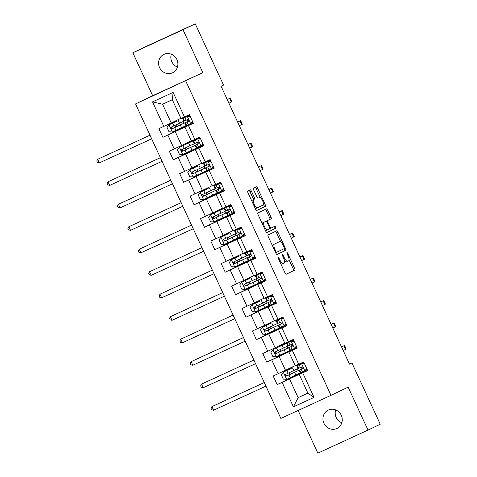 <?xml version="1.0" encoding="UTF-8"?>
<svg xmlns="http://www.w3.org/2000/svg" width="477" height="477" viewBox="0 0 477 477"><rect width="100%" height="100%" fill="white"/><g stroke="black" fill="none" stroke-linecap="round" stroke-linejoin="round"><path stroke-width="0.72" d="M278.008 256.859A1.091 0.376 65.3 0 0 278.127 258.009L285.073 273.041A1.556 0.531 65.3 0 0 286.206 274.221L294.864 270.077A1.556 0.531 65.3 0 0 294.691 268.438L287.744 253.406A1.091 0.376 65.3 0 0 286.951 252.577A1.091 0.376 65.3 0 0 287.071 253.728L287.971 255.672A4.985 1.705 65.3 0 1 288.525 260.937L287.804 261.283A4.985 1.705 65.3 0 1 287.792 261.283A4.985 1.705 65.3 0 1 284.173 257.491L283.272 255.547A1.091 0.376 65.3 0 0 282.479 254.712A1.091 0.376 65.3 0 0 282.599 255.869L283.499 257.813A4.985 1.705 65.3 0 1 284.053 263.077L283.332 263.423A4.985 1.705 65.3 0 1 283.32 263.423A4.985 1.705 65.3 0 1 279.701 259.631L278.801 257.687A1.091 0.376 65.3 0 0 278.008 256.853A1.091 0.376 65.3 0 0 278.008 256.859M159.568 67.573A10.16 9.546 -115.6 0 0 172.632 72.748A10.16 9.546 -115.6 0 0 176.919 59.595A10.16 9.546 -115.6 0 0 163.861 54.414A10.16 9.546 -115.6 0 0 159.568 67.573M171.285 54.205A10.16 9.546 -115.6 0 0 171.815 61.712A10.16 9.546 -115.6 0 0 177.456 67.096M323.925 423.266A10.16 9.546 -115.6 0 0 336.989 428.441A10.16 9.546 -115.6 0 0 341.276 415.288A10.16 9.546 -115.6 0 0 328.212 410.113A10.16 9.546 -115.6 0 0 323.925 423.266M335.641 409.904A10.16 9.546 -115.6 0 0 336.172 417.405A10.16 9.546 -115.6 0 0 341.806 422.795M251.301 190.991A1.556 0.531 65.3 0 0 250.169 189.804L247.742 190.967A1.556 0.531 65.3 0 0 247.915 192.613L255.624 209.308A1.556 0.531 65.3 0 0 256.757 210.494A1.556 0.531 65.3 0 0 256.763 210.494L265.415 206.35A1.556 0.531 65.3 0 0 265.242 204.705L257.532 188.01A1.556 0.531 65.3 0 0 256.399 186.823L253.46 188.23A1.556 0.531 65.3 0 0 253.633 189.876L256.936 197.019A1.556 0.531 65.3 0 0 258.069 198.205L259.524 197.508A4.168 1.425 65.3 0 0 259.524 197.508A4.168 1.425 65.3 0 1 262.565 200.686A4.168 1.425 65.3 0 1 263.024 205.074L257.324 207.805A4.168 1.425 65.3 0 0 257.324 207.805A4.168 1.425 65.3 0 1 254.283 204.627A4.168 1.425 65.3 0 1 253.83 200.233L254.778 199.78A1.556 0.531 65.3 0 0 254.605 198.134L251.301 190.991L249.948 191.617A1.556 0.531 65.3 0 0 248.905 190.412M202.844 72.659L183.001 29.711L195.248 23.85L145.091 46.913L132.844 52.774L152.694 95.722L135.546 103.926L202.844 72.659L152.694 95.722M298.125 410.464L317.849 453.15L368 430.087L348.15 387.139L331.008 395.344L185.696 80.863M368 430.087L380.247 424.226L351.943 362.973L349.474 364.106M195.248 23.85L223.546 85.103L221.101 86.277L349.492 364.142L351.943 362.973M268.068 234.964A1.556 0.531 65.3 0 0 268.241 236.61L275.956 253.305A1.556 0.531 65.3 0 0 277.089 254.491L285.747 250.347A1.556 0.531 65.3 0 0 285.574 248.702L277.858 232.007A1.556 0.531 65.3 0 0 276.726 230.82A1.556 0.531 65.3 0 0 276.726 230.826L268.068 234.964M265.79 231.303L258.075 214.614A1.556 0.531 65.3 0 1 257.902 212.969L266.56 208.825A1.556 0.531 65.3 0 1 267.692 210.011L270.996 217.154A1.556 0.531 65.3 0 1 271.169 218.8L267.657 220.481A1.556 0.531 65.3 0 0 267.83 222.121L270.018 226.861A1.556 0.531 65.3 0 0 271.151 228.048A1.556 0.531 65.3 0 0 271.157 228.048L274.812 226.301A1.091 0.376 65.3 0 0 274.812 226.301A1.091 0.376 65.3 0 1 275.605 227.13A1.091 0.376 65.3 0 1 275.724 228.28L266.923 232.49A1.556 0.531 65.3 0 1 265.79 231.303M135.546 103.926L280.858 418.407L331.008 395.344M178.744 129.726L162.89 137.316L167.838 135.039L174.23 148.878L169.281 151.149L173.276 159.795L178.225 157.523L184.617 171.356L179.668 173.634L183.669 182.28L188.612 180.008L195.004 193.841L190.061 196.119L194.056 204.764L199.004 202.487L205.396 216.325L200.447 218.597L204.442 227.249L209.391 224.971L215.783 238.81L210.834 241.082L214.835 249.733L219.778 247.456L226.17 261.289L221.227 263.566L225.222 272.212L230.17 269.94L236.562 283.773L231.613 286.051L235.608 294.697L240.557 292.419L246.949 306.258L242 308.536L246.001 317.181L250.944 314.903L257.341 328.742L252.393 331.014L256.387 339.666L261.336 337.388L267.728 351.227L262.779 353.499L266.774 362.144L271.723 359.873L278.115 373.706L273.166 375.983L277.167 384.629L282.11 382.357L293.433 406.857L314.033 397.383L307.909 393.173L299.252 374.433L307.587 370.444M162.89 137.316L158.895 128.665L163.838 126.393L152.521 101.893L173.121 92.413L184.444 116.919L189.393 114.641L193.388 123.287L188.439 125.564L194.831 139.397L199.78 137.126L203.774 145.771L198.826 148.049L205.223 161.882L210.166 159.61L214.161 168.256L209.218 170.527L215.61 184.366L220.559 182.089L224.554 190.74L219.605 193.012L225.997 206.851L230.946 204.573L234.94 213.219L229.992 215.497L236.389 229.336L241.332 227.058L245.327 235.704L240.384 237.981L246.776 251.814L251.725 249.543L255.72 258.188L250.771 260.466L257.163 274.299L262.111 272.021L266.106 280.673L261.157 282.944L267.555 296.783L272.498 294.506L276.493 303.157L271.55 305.429L277.942 319.268L282.891 316.99L286.886 325.636L281.937 327.914L288.329 341.747L293.277 339.475L297.272 348.121L292.323 350.398L298.721 364.231L303.664 361.96L307.665 370.605L302.716 372.877L314.033 397.383M191.301 140.804L181.612 145.443L175.22 131.61L189.494 124.956M193.31 123.132L184.975 127.12L191.372 140.953L194.831 139.397M175.22 131.61L167.838 135.039M181.612 145.443L174.23 148.878M188.439 125.564L184.975 127.12M201.688 163.289L191.998 167.928L185.607 154.089L199.881 147.441M203.703 145.616L195.367 149.605L201.759 163.438L205.223 161.882M185.607 154.089L178.225 157.523M191.998 167.928L184.617 171.356M198.826 148.049L195.367 149.605M212.08 185.774L202.385 190.412L195.993 176.573L210.268 169.925M214.09 168.095L205.754 172.084L212.146 185.923L215.61 184.366M195.993 176.573L188.612 180.008M202.385 190.412L195.004 193.841M209.218 170.527L205.754 172.084M222.467 208.258L212.778 212.891L206.386 199.058L220.66 192.41M224.476 190.579L216.141 194.568L222.538 208.407L225.997 206.851M206.386 199.058L199.004 202.487M212.778 212.891L205.396 216.325M219.605 193.012L216.141 194.568M232.854 230.737L223.164 235.376L216.773 221.543L231.047 214.894M234.869 213.064L226.533 217.053L232.925 230.886L236.389 229.336M216.773 221.543L209.391 224.971M223.164 235.376L215.783 238.81M229.992 215.497L226.533 217.053M243.246 253.221L233.551 257.86L227.159 244.021L241.434 237.373M245.256 235.549L236.92 239.537L243.312 253.37L246.776 251.814M227.159 244.021L219.778 247.456M233.551 257.86L226.17 261.289M240.384 237.981L236.92 239.537M253.633 275.706L243.944 280.345L237.552 266.506L251.826 259.858M255.642 258.027L247.307 262.022L253.704 275.855L257.163 274.299M237.552 266.506L230.17 269.94M243.944 280.345L236.562 283.773M250.771 260.466L247.307 262.022M264.019 298.191L254.33 302.829L247.939 288.99L262.213 282.342M266.035 280.512L257.699 284.501L264.091 298.34L267.555 296.783M247.939 288.99L240.557 292.419M254.33 302.829L246.949 306.258M261.157 282.944L257.699 284.501M274.412 320.669L264.717 325.308L258.325 311.475L272.6 304.827M276.421 302.996L268.086 306.985L274.478 320.824L277.942 319.268M258.325 311.475L250.944 314.903M264.717 325.308L257.341 328.742M271.55 305.429L268.086 306.985M284.799 343.154L275.11 347.793L268.718 333.96L282.992 327.305M286.814 325.481L278.473 329.47L284.87 343.303L288.329 341.747M268.718 333.96L261.336 337.388M275.11 347.793L267.728 351.227M281.937 327.914L278.473 329.47M295.185 365.638L285.496 370.277L279.105 356.438L293.379 349.79M297.201 347.96L288.865 351.954L295.257 365.787L298.721 364.231M279.105 356.438L271.723 359.873M285.496 370.277L278.115 373.706M292.323 350.398L288.865 351.954M307.838 393.024L298.149 397.657L289.491 378.923L303.766 372.275M289.491 378.923L282.11 382.357M307.909 393.173L298.149 397.657L293.433 406.857M302.716 372.877L299.252 374.433M183.001 29.711L132.844 52.774M184.444 116.919L180.98 118.475L172.322 99.735L162.562 104.224L171.219 122.959L180.914 118.326M189.423 124.807L189.041 124.342M187.735 121.51L186.978 119.87M185.672 117.044L185.41 116.471M199.809 147.292L199.434 146.827M198.122 143.994L197.365 142.355M196.059 139.528L195.797 138.956M210.202 169.776L209.82 169.305M208.515 166.479L207.757 164.839M206.446 162.013L206.183 161.441M220.589 192.261L220.207 191.79M218.901 188.964L218.144 187.324M216.838 184.492L216.576 183.925M230.975 214.739L230.6 214.274M229.288 211.448L228.531 209.808M227.225 206.976L226.963 206.404M241.368 237.224L240.986 236.759M239.681 233.927L238.923 232.287M237.618 229.461L237.349 228.888M251.755 259.709L251.373 259.238M250.067 256.411L249.31 254.772M248.004 251.945L247.742 251.373M262.141 282.193L261.766 281.722M260.454 278.896L259.697 277.256M258.391 274.43L258.129 273.858M272.534 304.678L272.152 304.207M270.847 301.381L270.089 299.741M268.784 296.909L268.515 296.336M282.921 327.156L282.539 326.691M281.233 323.859L280.476 322.219M279.17 319.393L278.908 318.821M293.313 349.641L292.932 349.176M291.62 346.344L290.863 344.704M289.557 341.878L289.295 341.305M303.7 372.126L303.318 371.655M302.013 368.828L301.255 367.189M299.95 364.362L299.681 363.79M173.121 92.413L172.322 99.735M162.562 104.224L152.521 101.893M171.219 122.959L163.838 126.393M303.563 372.185L293.045 377.092L292.765 376.484M291.447 373.64L290.702 372.018M289.384 369.168L289.098 368.554M299.89 373.944L299.586 373.288M298.304 370.516L297.523 368.822M296.241 366.044L295.973 365.465M293.021 377.045L277.167 384.629M282.634 354.56L266.774 362.144M293.176 349.707L282.658 354.608L282.372 354M281.06 351.155L280.309 349.534M278.997 346.69L278.711 346.069M289.503 351.46L289.199 350.804M287.917 348.031L287.136 346.338M285.848 343.565L285.586 342.981M272.242 332.075L256.387 339.666M282.783 327.222L272.266 332.129L271.985 331.521M270.668 328.671L269.922 327.049M268.605 324.205L268.318 323.585M279.111 328.981L278.806 328.325M277.525 325.547L276.743 323.853M275.462 321.081L275.193 320.502M261.855 309.591L246.001 317.181M272.397 304.737L261.879 309.645L261.599 309.036M260.281 306.186L259.536 304.57M258.218 301.72L257.932 301.1M268.724 306.496L268.42 305.84M267.138 303.062L266.357 301.375M265.075 298.596L264.807 298.018M251.468 287.106L235.608 294.697M262.01 282.253L251.492 287.16L251.206 286.552M249.894 283.708L249.143 282.086M247.831 279.236L247.545 278.622M258.337 284.012L258.033 283.356M256.751 280.583L255.964 278.89M254.682 276.111L254.414 275.533M241.076 264.628L225.222 272.212M251.617 259.768L241.1 264.675L240.819 264.067M239.502 261.223L238.756 259.601M237.439 256.751L237.152 256.137M247.945 261.527L247.641 260.871M246.359 258.099L245.577 256.405M244.296 253.627L244.027 253.048M230.689 242.143L214.835 249.733M241.231 237.29L230.713 242.197L230.433 241.589M229.115 238.738L228.37 237.117M227.052 234.273L226.766 233.652M237.558 239.049L237.254 238.393M235.972 235.614L235.191 233.921M233.909 231.148L233.641 230.57M220.302 219.658L204.442 227.249M230.844 214.805L220.326 219.712L220.04 219.104M218.728 216.254L217.977 214.632M216.659 211.788L216.379 211.168M227.171 216.564L226.867 215.908M225.585 213.13L224.798 211.436M223.516 208.664L223.248 208.085M209.91 197.174L194.056 204.764M220.452 192.32L209.934 197.228L209.653 196.619M208.336 193.769L207.59 192.153M206.273 189.303L205.986 188.689M216.779 194.079L216.475 193.423M215.193 190.645L214.411 188.958M213.13 186.179L212.861 185.601M199.523 174.695L183.669 182.28M210.065 169.836L199.547 174.743L199.267 174.135M197.949 171.291L197.198 169.669M195.886 166.819L195.6 166.205M206.392 171.595L206.088 170.939M204.806 168.166L204.025 166.473M202.743 163.694L202.475 163.116M189.13 152.211L173.276 159.795M199.678 147.357L189.16 152.258L188.874 151.65M187.562 148.806L186.811 147.184M185.493 144.34L185.213 143.72M196.005 149.11L195.701 148.454M194.419 145.682L193.632 143.988M192.35 141.216L192.082 140.632M189.286 124.873L178.768 129.78L178.487 129.172M177.17 126.322L176.424 124.7M175.107 121.856L174.82 121.236M185.613 126.632L185.309 125.976M184.027 123.197L183.246 121.504M181.964 118.731L181.695 118.153M280.744 263.674A4.985 1.705 65.3 0 0 281.967 264.049A4.985 1.705 65.3 0 0 281.973 264.043L283.314 263.429L281.967 264.049M284.465 260.788A4.985 1.705 65.3 0 0 286.438 261.909A4.985 1.705 65.3 0 0 286.444 261.903L287.786 261.289L286.438 261.909M286.117 274.239L293.51 270.703A1.556 0.531 65.3 0 0 293.337 269.058L289.026 259.738M280.828 241.994L276.505 232.633A1.556 0.531 65.3 0 0 275.462 231.428M277 254.503L284.387 250.968A1.556 0.531 65.3 0 0 284.214 249.322L283.964 248.779M275.909 251.427A1.091 0.376 65.3 0 0 276.702 252.255L284.298 248.618A1.091 0.376 65.3 0 0 284.179 247.468L283.231 245.416A4.985 1.705 65.3 0 0 279.611 241.618A4.985 1.705 65.3 0 0 279.6 241.624L274.406 244.111A4.985 1.705 65.3 0 0 274.961 249.376L275.909 251.427L275.229 251.737M278.264 242.238A4.985 1.705 65.3 0 0 278.252 242.244A4.985 1.705 65.3 0 0 278.246 242.25L273.053 244.731A4.985 1.705 65.3 0 0 272.552 245.935M266.184 221.25A1.556 0.531 65.3 0 1 266.303 221.101L269.815 219.42A1.556 0.531 65.3 0 0 269.642 217.774L266.339 210.631A1.556 0.531 65.3 0 0 265.295 209.433M269.642 228.68A1.556 0.531 65.3 0 0 269.797 228.674A1.556 0.531 65.3 0 0 269.797 228.668L271.151 228.048L269.797 228.674M266.834 232.508L274.37 228.9A1.091 0.376 65.3 0 0 274.293 227.851A1.091 0.376 65.3 0 0 273.53 226.909M262.255 223.647A4.168 1.425 65.3 0 1 262.66 222.842L264.014 222.222A4.168 1.425 65.3 0 0 264.473 226.611A4.168 1.425 65.3 0 0 267.508 229.795A4.168 1.425 65.3 0 0 267.514 229.789L269.523 228.829A1.556 0.531 65.3 0 0 269.35 227.183L270.018 226.861M265.29 230.218A4.168 1.425 65.3 0 0 266.148 230.415A4.168 1.425 65.3 0 0 266.16 230.415L267.502 229.795L266.148 230.415M264.014 222.222L266.023 221.262A1.556 0.531 65.3 0 1 267.156 222.443L269.35 227.183M264.675 221.883A1.556 0.531 65.3 0 0 264.669 221.883L262.66 222.842M252.071 201.61A4.168 1.425 65.3 0 1 252.47 200.859L253.418 200.406A1.556 0.531 65.3 0 0 253.245 198.76L249.948 191.617M255.141 208.264A4.168 1.425 65.3 0 0 255.964 208.431A4.168 1.425 65.3 0 0 255.97 208.425L257.312 207.811M260.353 197.675L256.173 188.636A1.556 0.531 65.3 0 0 255.129 187.431M256.668 210.512L264.061 206.97A1.556 0.531 65.3 0 0 263.888 205.331L263.423 204.323M293.301 372.895L289.682 374.415A0.954 0.328 65.3 0 0 289.581 373.408A0.954 0.328 65.3 0 0 289.116 372.758M291.238 368.423L283.356 372.102L281.311 374.791L283.308 379.114L286.683 379.31L300.248 372.96L298.984 370.224L290.66 373.998M283.356 372.102L289.372 369.144M291.203 368.351L289.36 369.115M296.921 365.752L298.185 368.494L285.681 374.35C284.835 375.441 285.103 376.019 286.492 376.073L298.984 370.224M293.266 372.817L287.202 375.739L285.801 374.695M289.682 374.415L290.654 373.986M264.282 382.536L211.925 406.613L213.589 410.214L265.945 386.137M213.589 410.214L211.699 409.767L211.031 408.33L211.925 406.613L264.27 382.518M304.576 363.927L301.518 363.748L297.237 365.656L303.921 362.508M301.518 363.748L303.927 362.52M306.854 368.852L305.483 370.653L300.564 372.865L299.3 370.122L302.633 368.655C303.324 367.642 303.056 367.063 301.828 366.926L298.501 368.393L297.237 365.656M305.602 370.492L307.254 369.723M304.845 370.957L306.699 368.518M302.156 363.444L304.415 363.575M341.49 346.827L344.549 345.461L346.219 349.063L343.196 350.517M344.549 345.461L341.532 346.916M302.919 368.405L299.3 370.122M302.77 368.566L301.172 369.258L302.901 368.429M282.915 350.41L279.295 351.931A0.954 0.328 65.3 0 0 279.188 350.929A0.954 0.328 65.3 0 0 278.729 350.273M280.846 345.944L272.963 349.623L270.918 352.306L272.916 356.635L276.296 356.826L289.861 350.476L288.597 347.739L280.267 351.513M272.963 349.623L286.534 343.273L278.979 346.66M280.816 345.867L278.967 346.63M286.534 343.273L287.798 346.01L275.307 351.865C274.448 352.956 274.716 353.535 276.105 353.594L288.597 347.739M282.879 350.339L276.809 353.254L275.414 352.211M279.295 351.931L280.261 351.501M203.202 387.735L201.306 387.288L200.644 385.845L201.538 384.128L202.761 383.544L253.883 360.034L201.538 384.128L203.202 387.735L255.559 363.653M272.522 327.926L268.909 329.446A0.954 0.328 65.3 0 0 268.801 328.444A0.954 0.328 65.3 0 0 268.342 327.788M270.459 323.46L262.577 327.139L260.531 329.828L262.529 334.15L265.904 334.341L279.474 327.991L278.21 325.254L269.881 329.029M262.577 327.139L268.593 324.175M270.423 323.382L268.581 324.151M276.141 320.788L277.411 323.525L264.92 329.38C264.061 330.472 264.324 331.05 265.719 331.11L278.21 325.254M272.492 327.854L266.422 330.77L265.027 329.726M268.909 329.446L269.875 329.017M243.503 337.567L191.152 361.649L192.815 365.251L245.166 341.174M192.815 365.251L190.919 364.804L190.251 363.361L191.152 361.649L243.497 337.549M294.19 341.443L291.125 341.27L286.844 343.172L293.534 340.023M291.125 341.27L293.534 340.035M296.461 346.368L295.096 348.168L290.177 350.38L288.913 347.644L292.246 346.171M295.215 348.013L296.867 347.238M294.458 348.472L296.312 346.04M291.763 340.966L294.029 341.091M292.258 346.165L292.234 346.177C292.932 345.157 292.669 344.579 291.435 344.442L288.114 345.914L286.844 343.172M331.104 324.342L334.162 322.977L335.826 326.578L332.809 328.033M334.162 322.977L331.145 324.432M292.532 345.92L288.913 347.644M292.377 346.087L290.785 346.773L292.514 345.944M283.797 318.958L280.738 318.785L276.457 320.693L283.141 317.539M280.738 318.785L283.147 317.551M286.075 323.883L284.703 325.684L279.784 327.896L278.52 325.159L281.859 323.686M284.829 325.529L286.48 324.759M284.065 325.988L285.92 323.555M281.376 318.481L283.636 318.612M281.865 323.68L281.847 323.692C282.545 322.673 282.277 322.094 281.048 321.963L277.721 323.43L276.457 320.693M320.717 301.863L323.776 300.492L325.439 304.093L322.422 305.554M323.776 300.492L320.753 301.947M282.14 323.436L278.52 325.159M281.99 323.603L280.393 324.294L282.128 323.46M262.135 305.441L258.516 306.967A0.954 0.328 65.3 0 0 258.415 305.96A0.954 0.328 65.3 0 0 257.95 305.304M260.072 300.975L252.184 304.654L250.139 307.343L252.142 311.666L255.517 311.863L269.082 305.513L267.818 302.77L258.516 306.967M252.184 304.654L258.206 301.691M260.037 300.904L258.194 301.667M265.755 298.304L267.019 301.041L254.527 306.896C253.669 307.993 253.937 308.565 255.326 308.625L267.818 302.77M262.1 305.369L256.036 308.291L254.635 307.248M233.116 315.088L180.759 339.165L182.423 342.766L234.779 318.69M182.423 342.766L180.533 342.319L179.865 340.876L180.759 339.165L233.104 315.064M251.749 282.962L248.129 284.483A0.954 0.328 65.3 0 0 248.022 283.475A0.954 0.328 65.3 0 0 247.563 282.819M249.68 278.49L241.797 282.169L239.752 284.858L241.75 289.181L245.13 289.378L258.695 283.028L257.431 280.291L249.101 284.065M241.797 282.169L245.011 280.667M249.65 278.419L244.957 280.548M255.368 275.819L256.632 278.556L244.129 284.417C243.282 285.508 243.55 286.087 244.939 286.14L257.431 280.291M251.713 282.885L245.643 285.806L244.248 284.763M248.129 284.483L249.095 284.053M222.729 292.604L170.372 316.68L172.036 320.282L224.393 296.205M172.036 320.282L170.14 319.834L169.478 318.397L170.372 316.68L222.717 292.586M241.356 260.478L237.743 261.998A0.954 0.328 65.3 0 0 237.635 260.991A0.954 0.328 65.3 0 0 237.176 260.341M239.293 256.006L231.411 259.685L229.365 262.374L231.363 266.697L234.738 266.893L248.308 260.543L247.044 257.807L237.743 261.998M231.411 259.685L237.427 256.727M239.257 255.934L237.415 256.698M244.975 253.335L246.245 256.077L233.754 261.927C232.895 263.024 233.158 263.602 234.553 263.662L247.044 257.807M241.326 260.4L235.256 263.322L233.861 262.278M212.337 270.119L159.986 294.196L161.649 297.797L214 273.72M161.649 297.797L159.753 297.356L159.085 295.913L159.986 294.196L212.331 270.101M273.41 296.479L270.352 296.3L266.071 298.208L272.755 295.06L267.943 297.344L270.99 295.996L273.249 296.128M270.352 296.3L270.99 295.996M275.688 301.404L274.317 303.205L269.398 305.411L268.134 302.674L271.467 301.202C272.158 300.188 271.89 299.616 270.662 299.478L267.335 300.945L266.071 298.208M274.436 303.044L276.088 302.275M273.679 303.509L275.533 301.07M310.324 279.379L313.383 278.008L315.053 281.615L312.03 283.07M313.383 278.008L310.366 279.468M271.753 300.951L268.134 302.674M271.604 301.118L270.006 301.81L271.735 300.981M263.024 273.995L259.959 273.816L255.678 275.724L262.368 272.576L257.556 274.859L260.597 273.512L262.863 273.643M259.959 273.816L260.597 273.512M265.295 278.92L263.93 280.72L259.011 282.933L257.747 280.19L261.08 278.717C261.766 277.709 261.503 277.131 260.269 276.994L256.942 278.461L255.678 275.724M264.049 280.559L265.701 279.79M263.292 281.025L265.146 278.586M299.938 256.894L302.996 255.523L304.66 259.13L301.643 260.585M302.996 255.523L299.979 256.984M261.366 278.473L257.747 280.19M261.211 278.634L259.619 279.325L261.348 278.496M252.631 251.51L249.572 251.337L245.291 253.239L251.975 250.091L247.164 252.375L250.21 251.027L252.47 251.158M249.572 251.337L250.21 251.027M254.909 256.435L253.537 258.236L248.618 260.448L247.354 257.711L250.693 256.238C251.379 255.225 251.111 254.646 249.882 254.509L246.555 255.982L245.291 253.239M253.657 258.075L255.314 257.306M252.899 258.54L254.754 256.107M289.545 234.41L292.61 233.044L294.273 236.646L291.25 238.101M292.61 233.044L289.587 234.499M250.824 256.155L247.354 257.711M242.244 229.026L239.186 228.853L234.905 230.755L241.589 227.607L236.777 229.89L239.824 228.549L242.083 228.68M239.186 228.853L239.824 228.549M244.522 233.951L243.151 235.751L238.232 237.963L236.968 235.227L240.301 233.754C240.992 232.74 240.724 232.162 239.496 232.031L236.169 233.497L234.905 230.755M243.27 235.596L244.922 234.821M242.513 236.055L244.367 233.623M279.158 211.931L282.217 210.56L283.887 214.161L280.864 215.622M282.217 210.56L279.2 212.015M240.587 233.503L236.968 235.227M240.438 233.67L238.84 234.362L240.569 233.527M231.858 206.547L228.793 206.368L224.512 208.276L231.202 205.122M228.793 206.368L231.202 205.134M234.129 211.472L232.764 213.267L227.845 215.479L226.575 212.742L229.914 211.269C230.6 210.256 230.337 209.683 229.103 209.546L225.776 211.013L224.512 208.276M232.883 213.112L234.535 212.343M232.126 213.577L233.98 211.138M229.431 206.064L231.691 206.195M268.772 189.447L271.83 188.075L273.494 191.676L270.477 193.137M271.83 188.075L268.813 189.53M230.2 211.019L226.575 212.742M230.045 211.186L228.453 211.877L230.182 211.043M221.465 184.062L218.406 183.883L214.125 185.791L220.809 182.643M218.406 183.883L220.815 182.649M223.743 188.987L222.371 190.788L217.452 193L216.188 190.257L219.515 188.791C220.213 187.771 219.945 187.199 218.716 187.062L215.389 188.528L214.125 185.791M222.491 190.627L224.142 189.858M221.733 191.092L223.588 188.653M219.044 183.579L221.304 183.711M258.379 166.962L261.444 165.591L263.107 169.198L260.084 170.653M261.444 165.591L258.421 167.051M219.808 188.534L216.188 190.257M219.658 188.701L218.061 189.393L219.79 188.564M211.078 161.578L208.02 161.399L203.739 163.307L210.423 160.159M208.02 161.399L210.429 160.171M213.356 166.503L211.985 168.303L207.066 170.516L205.802 167.773L209.135 166.306C209.826 165.292 209.558 164.714 208.324 164.577L205.003 166.044L203.739 163.307M212.104 168.142L213.756 167.373M211.347 168.608L213.201 166.169M208.652 161.095L210.917 161.226M247.992 144.477L251.051 143.112L252.721 146.713L249.698 148.168M251.051 143.112L248.034 144.567M209.421 166.056L205.802 167.773M209.272 166.217L207.674 166.908L209.403 166.079M200.692 139.093L197.627 138.92L193.346 140.822L200.036 137.674L195.218 139.958L198.265 138.616L200.525 138.741M197.627 138.92L198.265 138.616M202.963 144.018L201.598 145.819L196.679 148.031L195.409 145.294L198.736 143.827C199.434 142.808 199.171 142.229 197.937 142.098L194.61 143.565L193.346 140.822M201.717 145.664L203.369 144.889M200.96 146.123L202.814 143.69M237.606 121.993L240.664 120.627L242.328 124.229L239.311 125.684M240.664 120.627L237.647 122.082M199.034 143.571L195.409 145.294M198.879 143.738L197.287 144.43L199.016 143.595M190.299 116.609L187.24 116.436L182.959 118.344L189.643 115.19L184.832 117.473L187.878 116.132L190.138 116.263M187.24 116.436L187.878 116.132M192.577 121.534L191.205 123.334L186.286 125.546L185.022 122.81L188.361 121.337C189.047 120.323 188.779 119.745 187.55 119.614L184.223 121.08L182.959 118.344M191.325 123.179L192.976 122.41M190.567 123.638L192.422 121.206M227.213 99.514L230.278 98.143L231.941 101.744L228.918 103.205M230.278 98.143L227.255 99.598M188.642 121.086L185.022 122.81M188.493 121.253L186.895 121.945L188.624 121.11M230.969 237.993L227.35 239.514A0.954 0.328 65.3 0 0 227.249 238.512A0.954 0.328 65.3 0 0 226.784 237.856M228.906 233.527L221.018 237.206L218.973 239.895L220.976 244.218L224.351 244.409L237.916 238.059L236.652 235.322L227.35 239.514M221.018 237.206L227.04 234.243M228.871 233.45L227.028 234.213M234.589 230.856L235.853 233.593L223.349 239.454C222.503 240.539 222.771 241.118 224.16 241.177L236.652 235.322M230.934 237.922L224.87 240.837L223.469 239.794M151.257 275.318L149.367 274.871L148.699 273.428L149.593 271.711L201.938 247.617L149.593 271.711L151.257 275.318L203.613 251.242M220.577 215.509L216.963 217.029A0.954 0.328 65.3 0 0 216.856 216.027A0.954 0.328 65.3 0 0 216.397 215.371M218.514 211.043L210.631 214.722L208.586 217.411L210.584 221.733L213.964 221.93L227.529 215.574L226.265 212.837L217.935 216.612M210.631 214.722L224.202 208.371L216.647 211.758M218.484 210.971L216.636 211.734M224.202 208.371L225.466 211.108L212.975 216.963C212.116 218.055 212.384 218.633 213.774 218.693L226.265 212.837M220.547 215.437L214.477 218.353L213.082 217.315M216.963 217.029L217.929 216.6M140.87 252.834L138.974 252.387L138.312 250.944L139.206 249.232L191.551 225.132L139.206 249.232L140.87 252.834L193.227 228.757M210.19 193.024L206.577 194.55A0.954 0.328 65.3 0 0 206.469 193.543A0.954 0.328 65.3 0 0 206.01 192.887M208.127 188.558L200.245 192.237L198.199 194.926L200.197 199.249L203.572 199.446L217.142 193.096L215.878 190.353L207.549 194.127M200.245 192.237L206.261 189.274M208.091 188.487L206.249 189.25M213.809 185.887L215.073 188.624L202.588 194.479C201.729 195.576 201.992 196.148 203.387 196.208L215.878 190.353M210.154 192.952L204.09 195.874L202.695 194.831M206.577 194.55L207.543 194.121M130.483 230.349L128.587 229.902L127.919 228.465L128.814 226.748L130.042 226.164L181.165 202.653L128.814 226.748L130.483 230.349L182.834 206.273M199.803 170.545L196.184 172.066A0.954 0.328 65.3 0 0 196.083 171.058A0.954 0.328 65.3 0 0 195.618 170.408M197.74 166.074L189.852 169.752L187.807 172.441L189.804 176.764L193.185 176.961L206.75 170.611L205.486 167.874L197.156 171.648M189.852 169.752L195.874 166.795M197.705 166.002L195.862 166.765M203.423 163.402L204.687 166.145L192.195 171.994C191.337 173.091 191.605 173.67 192.994 173.723L205.486 167.874M199.768 170.468L193.704 173.389L192.303 172.346M196.184 172.066L197.156 171.637M170.784 180.187L118.427 204.263L120.091 207.865L172.447 183.788M120.091 207.865L118.201 207.423L117.533 205.981L118.427 204.263L170.772 180.169M189.411 148.061L185.797 149.581A0.954 0.328 65.3 0 0 185.69 148.58A0.954 0.328 65.3 0 0 185.231 147.924M187.348 143.595L179.465 147.274L177.42 149.957L179.418 154.286L182.798 154.476L196.363 148.126L195.099 145.39L185.797 149.581M179.465 147.274L193.036 140.924L185.481 144.31M187.318 143.517L185.47 144.281M193.036 140.924L194.3 143.66L181.797 149.522C180.95 150.607 181.218 151.185 182.608 151.245L195.099 145.39M189.381 147.989L183.311 150.905L181.916 149.861M160.391 157.702L108.04 181.779L109.704 185.386L162.061 161.304M109.704 185.386L107.808 184.939L107.146 183.496L108.04 181.779L160.385 157.684M179.024 125.576L175.411 127.097A0.954 0.328 65.3 0 0 175.303 126.095A0.954 0.328 65.3 0 0 174.844 125.439M176.961 121.11L169.079 124.789L167.033 127.478L169.031 131.801L172.406 131.992L185.976 125.642L184.706 122.905L175.411 127.097M169.079 124.789L172.292 123.287M176.925 121.033L172.239 123.167M182.643 118.439L183.907 121.176L171.422 127.031C170.563 128.122 170.826 128.701 172.221 128.76L184.706 122.905M178.988 125.505L172.924 128.42L171.529 127.377M150.005 135.218L97.648 159.3L99.317 162.901L151.668 138.825M99.317 162.901L97.421 162.454L96.753 161.011L97.648 159.3L149.999 135.2M279.021 259.941L279.701 259.631M282.593 255.857L283.272 255.547M283.493 257.801L284.173 257.491M287.065 253.716L287.744 253.406M293.337 269.058L294.691 268.438M293.51 270.703L294.864 270.077M278.121 257.997L278.801 257.687M276.505 232.633L277.858 232.007M284.214 249.322L285.574 248.702M284.387 250.968L285.747 250.347M275.688 252.721L276.702 252.255L275.688 252.721M273.053 244.731L274.406 244.111M274.281 249.686L274.961 249.376M266.339 210.631L267.692 210.011M269.642 217.774L270.996 217.154M269.815 219.42L271.169 218.8M266.303 221.101L267.657 220.481M267.15 222.437L267.83 222.121M274.37 228.9L275.724 228.28M253.245 198.76L254.605 198.134M253.418 200.406L254.778 199.78M252.47 200.859L253.83 200.233M256.173 188.636L257.532 188.01M263.888 205.331L265.242 204.705M264.061 206.97L265.415 206.35M283.302 372.173L286.599 379.304M294.571 372.31L295.841 375.053M292.508 367.845L293.772 370.581M288.937 374.94L290.207 377.683M286.874 370.474L288.138 373.211M287.202 375.739L286.492 376.073M304.898 370.891L301.601 363.754M298.799 368.274L297.535 365.531M345.575 349.379L343.911 345.777M300.862 372.74L299.598 370.003M300.432 367.558L299.168 364.822M302.496 372.024L301.231 369.287M272.916 349.689L276.207 356.82M284.185 349.832L285.449 352.569M282.122 345.36L283.386 348.103M278.55 352.455L279.814 355.198M276.487 347.989L277.751 350.726M276.809 353.254L276.105 353.594M262.523 327.204L265.82 334.341M273.798 327.347L275.062 330.084M271.729 322.875L272.999 325.618M268.163 329.977L269.427 332.713M266.094 325.505L267.364 328.248M266.422 330.77L265.719 331.11M294.506 348.407L291.214 341.27M288.412 345.789L287.148 343.052M335.182 326.9L333.518 323.293M290.475 350.255L289.211 347.518M290.046 345.074L288.776 342.337M292.109 349.546L290.845 346.803M284.119 325.922L280.822 318.791M278.019 323.305L276.755 320.568M324.795 304.415L323.132 300.814M280.088 327.771L278.824 325.034M279.653 322.595L278.389 319.852M281.716 327.061L280.452 324.324M252.136 304.72L255.433 311.857M263.405 304.863L264.675 307.599M261.342 300.397L262.606 303.133M257.771 307.492L259.041 310.229M255.708 303.026L256.972 305.763M256.036 308.291L255.326 308.625M241.75 282.241L245.041 289.372M253.019 282.378L254.283 285.115M250.956 277.912L252.22 280.649M247.384 285.007L248.648 287.744M245.321 280.542L246.585 283.278M245.643 285.806L244.939 286.14M231.357 259.756L234.654 266.887M242.632 259.893L243.896 262.636M240.563 255.428L241.833 258.164M236.997 262.523L238.261 265.266M234.928 258.057L236.198 260.794M235.256 263.322L234.553 263.662M273.732 303.438L270.435 296.306M267.633 300.82L266.369 298.083M314.409 281.931L312.739 278.329M269.696 305.292L268.432 302.549M269.267 300.111L268.002 297.374M271.33 304.576L270.065 301.84M263.34 280.959L260.043 273.822M257.246 278.341L255.982 275.599M304.016 259.446L302.352 255.845M259.309 282.807L258.045 280.071M258.874 277.626L257.61 274.889M260.943 282.092L259.679 279.355M252.953 258.474L249.656 251.337M246.853 255.857L245.589 253.12M293.629 236.968L291.966 233.36M248.922 260.323L247.652 257.586M248.487 255.141L247.223 252.405M250.55 259.613L249.286 256.87M242.566 235.99L239.269 228.859M236.467 233.372L235.203 230.635M283.243 214.483L281.573 210.882M238.53 237.838L237.266 235.101M238.101 232.657L236.836 229.92M240.164 237.129L238.899 234.392M232.174 213.505L228.877 206.374M226.08 210.888L224.816 208.151M272.85 191.998L271.186 188.397M228.143 215.36L226.879 212.617M227.708 210.178L226.444 207.435M229.777 214.644L228.507 211.907M221.787 191.027L218.49 183.889M215.687 188.403L214.423 185.666M262.463 169.514L260.8 165.913M217.756 192.875L216.486 190.138M217.321 187.694L216.057 184.957M219.384 192.159L218.12 189.423M211.4 168.542L208.103 161.405M205.301 165.924L204.037 163.182M252.077 147.029L250.407 143.428M207.364 170.39L206.1 167.654M206.935 165.209L205.67 162.472M208.998 169.675L207.733 166.938M201.008 146.057L197.711 138.926M194.914 143.44L193.65 140.703M241.684 124.551L240.02 120.943M196.977 147.906L195.713 145.169M196.542 142.724L195.278 139.988M198.611 147.196L197.341 144.453M190.621 123.573L187.324 116.442M184.521 120.955L183.257 118.218M231.297 102.066L229.634 98.465M186.59 125.421L185.32 122.684M186.155 120.246L184.891 117.503M188.218 124.712L186.954 121.975M220.97 237.272L224.268 244.403M232.239 237.415L233.509 240.152M230.176 232.943L231.44 235.686M226.605 240.044L227.869 242.781M224.542 235.572L225.806 238.315M224.87 240.837L224.16 241.177M210.584 214.787L213.875 221.924M221.853 214.93L223.117 217.667M219.79 210.464L221.054 213.201M216.218 217.56L217.482 220.296M214.155 213.088L215.419 215.831M214.477 218.353L213.774 218.693M200.191 192.303L203.488 199.44M211.466 192.446L212.73 195.182M209.397 187.98L210.667 190.717M205.831 195.075L207.096 197.812M203.762 190.609L205.032 193.346M204.09 195.874L203.387 196.208M189.804 169.824L193.102 176.955M201.073 169.961L202.343 172.704M199.01 165.495L200.274 168.232M195.439 172.591L196.703 175.333M193.376 168.125L194.64 170.861M193.704 173.389L192.994 173.723M179.412 147.339L182.709 154.47M190.687 147.482L191.951 150.219M188.624 143.011L189.888 145.753M185.052 150.106L186.316 152.849M182.989 145.64L184.253 148.377M183.311 150.905L182.608 151.245M169.025 124.855L172.322 131.992M180.3 124.998L181.564 127.735M178.231 120.526L179.501 123.269M174.665 127.627L175.93 130.364M172.596 123.155L173.867 125.898M172.924 128.42L172.221 128.76M255.964 208.431L257.318 207.805"/></g></svg>
